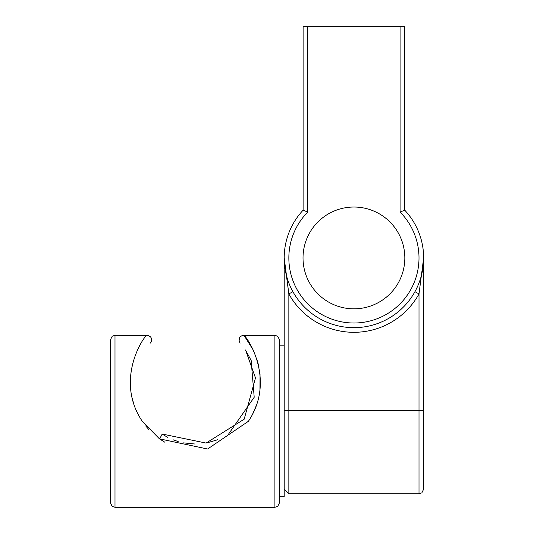 <?xml version="1.0" encoding="UTF-8"?>
<svg xmlns="http://www.w3.org/2000/svg" width="534" height="534" viewBox="0 0 534 534"><rect width="100%" height="100%" fill="white"/><g stroke="black" fill="none" stroke-linecap="round" stroke-linejoin="round"><path stroke-width="0.8" d="M353.922 308.832A50.897 50.897 0 0 1 303.025 257.935A50.897 50.897 0 0 1 353.922 207.032A50.897 50.897 0 0 1 404.825 257.935A50.897 50.897 0 0 1 353.922 308.832M307.758 212.071L303.112 210.189L303.112 26.7L307.758 26.7L307.758 212.071A65.075 65.075 0 0 0 353.922 323.01A65.075 65.075 0 0 0 400.093 212.071L404.739 210.189A69.727 69.727 0 0 1 353.922 327.662A69.727 69.727 0 0 1 284.201 257.935L288.847 293.94L284.201 258.877M217.765 439.716L206.758 442.946M195.117 444.034L183.522 442.873M178.156 441.545L173.016 439.762M167.603 437.299L161.989 434.002L206.077 443.073L244.165 419.21L255.492 377.925L245.533 349.97L251.167 360.497L254.204 397.256L228.572 434.075A4.646 0.534 -123.4 0 0 228.565 434.075M145.662 425.898L148.999 429.763M248.383 421.306C277.433 378.119 244.479 333.042 243.604 335.312C244.552 333.163 277.413 378.119 248.383 421.306L207.599 449.014L159.426 438.828L164.886 442.259M142.284 421.306C113.275 378.259 146.122 333.036 147.064 335.312C146.122 333.149 113.255 378.092 142.284 421.306L159.426 438.828A4.646 0.527 123.5 0 0 161.989 434.002M132.145 397.897L133.353 402.429M279.549 421.306L279.549 502.654L277.78 506.299L274.903 507.3L274.903 335.312L277.78 336.307L279.549 339.958L279.549 421.306M110.351 502.654L110.351 339.958L112.233 336.22L114.997 335.312L114.997 507.3L112.093 506.279L110.351 502.654M284.201 257.935A69.727 69.727 0 0 1 303.112 210.189A69.727 69.727 0 0 0 284.201 257.935L284.201 496.76L279.549 496.76M414.938 291.691L419.003 293.94L423.649 257.935A69.727 69.727 0 0 0 404.739 210.189L404.739 26.7L307.758 26.7M252.675 413.977L256.18 405.853M259.965 389.493L260.038 374.114M259.017 367.279L257.395 360.757M253.236 350.044L245.093 337.114M245.033 337.034L243.778 335.512M419.003 293.94L423.649 257.935L423.649 489.157L423.649 410.653L419.003 410.653L419.003 293.94A74.373 74.373 0 0 1 288.847 293.94L288.847 410.653L419.003 410.653L419.003 493.81L421.88 492.809L423.649 489.157M292.912 291.691L288.847 293.94M284.201 410.653L288.847 410.653L288.847 493.81L419.003 493.81M400.093 212.071L400.093 26.7M114.997 335.312L148.532 335.546L150.535 336.867L151.316 338.069L151.549 341.193L150.501 343.088M114.997 507.3L274.903 507.3M240.167 343.095L239.119 341.193L239.352 338.069L240.126 336.867L242.136 335.546L274.903 335.312M288.847 493.81L284.201 489.157M284.201 345.845L279.549 345.845"/></g></svg>
